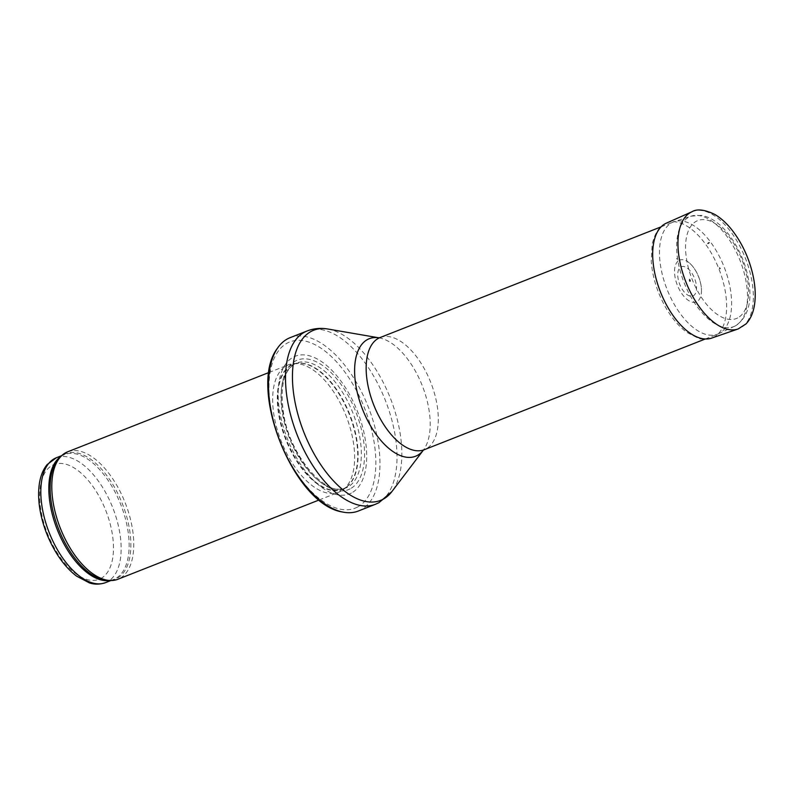 <?xml version="1.0" encoding="UTF-8"?>
<svg xmlns="http://www.w3.org/2000/svg" width="794" height="794" viewBox="0 0 794 794"><rect width="100%" height="100%" fill="white"/><g stroke="black" fill="none" stroke-linecap="round" stroke-linejoin="round"><path stroke-width="0.6" stroke-dasharray="3.97 2.98" d="M67.669 451.806A68.492 34.827 -111.5 0 1 124.479 501.034A68.492 34.827 -111.5 0 1 119.616 578.469A68.492 34.827 -111.5 0 1 117.879 579.263M340.477 491.446A68.492 34.827 -111.5 0 1 338.75 492.24A68.492 34.827 -111.5 0 1 281.235 441.285A68.492 34.827 -111.5 0 1 288.53 364.793A68.492 34.827 -111.5 0 1 293.978 363.573A68.492 34.827 -111.5 0 1 346.045 415.748A68.492 34.827 -111.5 0 1 343.554 489.422A68.492 34.827 -111.5 0 1 340.477 491.446M351.405 493.024A73.971 37.616 -111.5 0 1 278.942 406.26A73.971 37.616 -111.5 0 1 336.904 375.89A73.971 37.616 -111.5 0 1 351.405 493.024M290.088 337.678A93.146 47.362 -111.5 0 1 367.344 404.612A93.146 47.362 -111.5 0 1 360.734 509.927A93.146 47.362 -111.5 0 1 358.372 511.008M719.166 333.42A60.275 30.648 -111.5 0 1 718.51 333.748A60.275 30.648 -111.5 0 1 717.637 334.125A60.275 30.648 -111.5 0 1 667.029 289.284A60.275 30.648 -111.5 0 1 673.451 221.973A60.275 30.648 -111.5 0 1 674.344 221.645A60.275 30.648 -111.5 0 1 723.8 266.149A60.275 30.648 -111.5 0 1 719.166 333.42M689.242 279.24A1.201 0.615 -111.5 0 1 690.423 280.649A1.201 0.615 -111.5 0 1 689.48 281.145A1.201 0.615 -111.5 0 1 689.242 279.24M679.188 260.323A22.52 11.453 -111.5 0 1 679.396 260.224A22.52 11.453 -111.5 0 1 689.837 263.36A22.52 11.453 -111.5 0 1 701.39 292.678A22.52 11.453 -111.5 0 1 681.828 293.651A22.52 11.453 -111.5 0 1 678.989 260.432A22.52 11.453 -111.5 0 1 679.188 260.323M680.984 266.923A15.711 7.99 -111.5 0 1 691.068 272.005A15.711 7.99 -111.5 0 1 696.546 288.063A15.711 7.99 -111.5 0 1 683.217 290.713A15.711 7.99 -111.5 0 1 680.984 266.923M56.374 457.731A67.123 34.132 -111.5 0 1 112.053 505.967A67.123 34.132 -111.5 0 1 107.289 581.853A67.123 34.132 -111.5 0 1 105.582 582.627M100.749 578.548A61.644 31.343 68.5 0 0 88.66 480.936A61.644 31.343 68.5 0 0 40.365 506.244A61.644 31.343 68.5 0 0 100.749 578.548M60.92 456.411A67.123 34.132 -111.5 0 1 64.383 454.575A67.123 34.132 -111.5 0 1 120.053 502.81A67.123 34.132 -111.5 0 1 115.289 578.697A67.123 34.132 -111.5 0 1 113.592 579.481A67.123 34.132 -111.5 0 1 109.81 580.493M61.724 455.627L64.383 454.575L59.481 457.85A67.45 34.301 -111.5 0 1 118.763 495.486A67.45 34.301 -111.5 0 1 116.926 578.409A67.45 34.301 -111.5 0 1 107.776 580.434L113.592 579.481L110.932 580.523M343.842 488.727A67.202 34.172 -111.5 0 1 284.48 436.243A67.202 34.172 -111.5 0 1 298.216 363.275A67.202 34.172 -111.5 0 1 349.3 414.468A67.202 34.172 -111.5 0 1 346.859 486.742A67.202 34.172 -111.5 0 1 343.842 488.727M344.268 488.479A67.123 34.132 -111.5 0 1 342.571 489.263A67.123 34.132 -111.5 0 1 286.207 439.32A67.123 34.132 -111.5 0 1 293.363 364.357A67.123 34.132 -111.5 0 1 349.032 412.592A67.123 34.132 -111.5 0 1 344.268 488.479M347.474 487.218A67.123 34.132 -111.5 0 1 345.777 488.002A67.123 34.132 -111.5 0 1 289.413 438.06A67.123 34.132 -111.5 0 1 296.569 363.096A67.123 34.132 -111.5 0 1 352.238 411.332A67.123 34.132 -111.5 0 1 347.474 487.218M350.194 488.826A69.624 35.402 -111.5 0 1 281.999 407.173A69.624 35.402 -111.5 0 1 336.537 378.589A69.624 35.402 -111.5 0 1 350.194 488.826M357.419 507.118A89.315 45.417 -111.5 0 1 269.93 402.36A89.315 45.417 -111.5 0 1 339.901 365.697A89.315 45.417 -111.5 0 1 357.419 507.118M307.109 330.969A93.146 47.362 -111.5 0 1 384.375 397.903A93.146 47.362 -111.5 0 1 377.765 503.217A93.146 47.362 -111.5 0 1 375.403 504.299M327.902 329.024A91.419 46.479 -111.5 0 1 390.39 398.27A91.419 46.479 -111.5 0 1 391.928 491.546M378.847 337.817L378.907 337.817A63.163 32.117 -111.5 0 1 379.105 337.857A63.163 32.117 -111.5 0 1 422.289 385.705A63.163 32.117 -111.5 0 1 423.351 450.148A63.163 32.117 -111.5 0 1 423.232 450.317L423.351 450.148M380.127 337.539A60.275 30.648 -111.5 0 1 430.12 380.852A60.275 30.648 -111.5 0 1 425.842 448.997A60.275 30.648 -111.5 0 1 424.324 449.692M735.264 325.927A59.193 30.103 -111.5 0 1 734.619 326.245A59.193 30.103 -111.5 0 1 684.061 282.575A59.193 30.103 -111.5 0 1 691.246 216.147A59.193 30.103 -111.5 0 1 739.809 259.846A59.193 30.103 -111.5 0 1 735.264 325.927M737.686 317.928A52.622 26.758 -111.5 0 1 686.125 256.194A52.622 26.758 -111.5 0 1 727.364 234.587A52.622 26.758 -111.5 0 1 737.686 317.928M677.431 258.298L676.419 258.953A25.051 12.734 -111.5 0 1 677.431 258.298M691.902 211.78A63.004 32.038 -111.5 0 1 745.457 258.378A63.004 32.038 -111.5 0 1 738.083 328.984M666.374 223.144A61.793 31.423 -111.5 0 1 718.888 268.848A61.793 31.423 -111.5 0 1 711.662 338.095C704.526 339.395 700 339.405 698.085 338.115L686.919 332.418C678.88 326.523 671.734 318.076 665.471 307.089C657.204 292.222 652.46 276.947 651.239 261.276L652.172 244.086C655.01 232.989 659.377 226.191 665.263 223.68M319.198 499.942L338.75 492.24M268.977 372.495L288.53 364.793M343.554 489.422L346.859 486.742L342.571 489.263L345.777 488.002C327.525 497.917 291.219 458.247 283.944 415.877C279.409 386.738 283.607 369.15 296.569 363.096L293.363 364.357L298.216 363.275L293.978 363.573M705.32 338.978L717.637 334.125M661.134 226.826L673.451 221.973M718.51 333.748L735.462 325.828C748.067 317.292 752.444 301.968 748.593 279.865C746.023 265.672 740.832 252.532 733.021 240.423C728.177 233.039 722.848 227.104 717.012 222.608C711.92 218.697 706.69 216.296 701.31 215.402L691.246 216.147L674.344 221.645M689.837 263.36C693.48 266.695 696.487 271.409 698.859 277.493C700.913 283.111 701.757 288.182 701.39 292.678M689.728 279.816C691.296 282.763 688.1 280.183 689.728 279.816"/><path stroke-width="1.19" d="M319.198 499.942L117.879 579.263A68.492 34.827 -111.5 0 1 110.336 580.513A68.492 34.827 -111.5 0 1 60.374 528.298A68.492 34.827 -111.5 0 1 61.287 456.044A68.492 34.827 -111.5 0 1 67.669 451.806L268.977 372.495M375.403 504.299L358.372 511.008A93.146 47.362 -111.5 0 1 342.105 511.922A93.146 47.362 -111.5 0 1 280.163 441.702A93.146 47.362 -111.5 0 1 277.563 348.109A93.146 47.362 -111.5 0 1 290.088 337.678L307.109 330.969A93.146 47.362 -111.5 0 0 297.194 434.993A93.146 47.362 -111.5 0 0 375.403 504.299L378.946 502.681L391.928 491.546A91.419 46.479 -111.5 0 1 382.976 499.307A91.419 46.479 -111.5 0 1 300.132 421.832A91.419 46.479 -111.5 0 1 327.902 329.024C320.756 327.763 313.829 328.408 307.109 330.969M719.582 268.044L720.059 268.561L719.582 268.044M709.131 242.676A27.969 14.223 68.5 0 0 707.891 243.5L709.131 242.676M56.374 457.731L47.114 464.589C43.452 469.125 40.98 474.842 39.7 481.74C38.132 490.285 38.261 499.803 40.077 510.304C43.015 526.412 48.9 541.359 57.724 555.165C63.441 563.948 69.723 570.936 76.571 576.126L89.424 582.905C91.062 583.401 96.967 585.525 105.582 582.627A67.123 34.132 -111.5 0 1 49.228 532.695A67.123 34.132 -111.5 0 1 56.374 457.731L61.724 455.627M109.81 580.493A67.123 34.132 -111.5 0 1 57.237 529.538A67.123 34.132 -111.5 0 1 60.92 456.411M110.336 580.513L107.776 580.434A67.45 34.301 -111.5 0 1 58.577 529.012A67.45 34.301 -111.5 0 1 59.481 457.85L61.287 456.044M391.928 491.546L423.232 450.317A63.163 32.117 -111.5 0 1 417.168 455.518A63.163 32.117 -111.5 0 1 359.98 402.161A63.163 32.117 -111.5 0 1 378.907 337.817L327.902 329.024M423.351 450.148L424.324 449.692A60.275 30.648 -111.5 0 1 373.706 404.851A60.275 30.648 -111.5 0 1 380.127 337.539L378.847 337.817M690.969 212.236A63.004 32.038 -111.5 0 1 691.902 211.78C696.934 208.673 704.516 209.537 714.66 214.36C720.565 217.784 726.173 222.796 731.502 229.397C741.159 241.634 748.097 255.926 752.285 272.273C755.342 284.738 756.017 295.993 754.3 306.027C752.98 313.531 750.221 319.496 746.013 323.912L738.083 328.984A63.004 32.038 -111.5 0 1 686.423 283.309A63.004 32.038 -111.5 0 1 690.492 212.494A63.004 32.038 -111.5 0 1 690.969 212.236M738.083 328.984L711.662 338.095A61.793 31.423 -111.5 0 1 660.807 292.827A61.793 31.423 -111.5 0 1 665.441 223.59A61.793 31.423 -111.5 0 1 666.374 223.144L691.902 211.78M105.582 582.627L110.932 580.523M342.105 511.922C293.224 504.279 247.033 387.045 277.563 348.109M424.324 449.692L705.32 338.978M380.127 337.539L661.134 226.826M665.263 223.68L666.374 223.144"/></g></svg>
